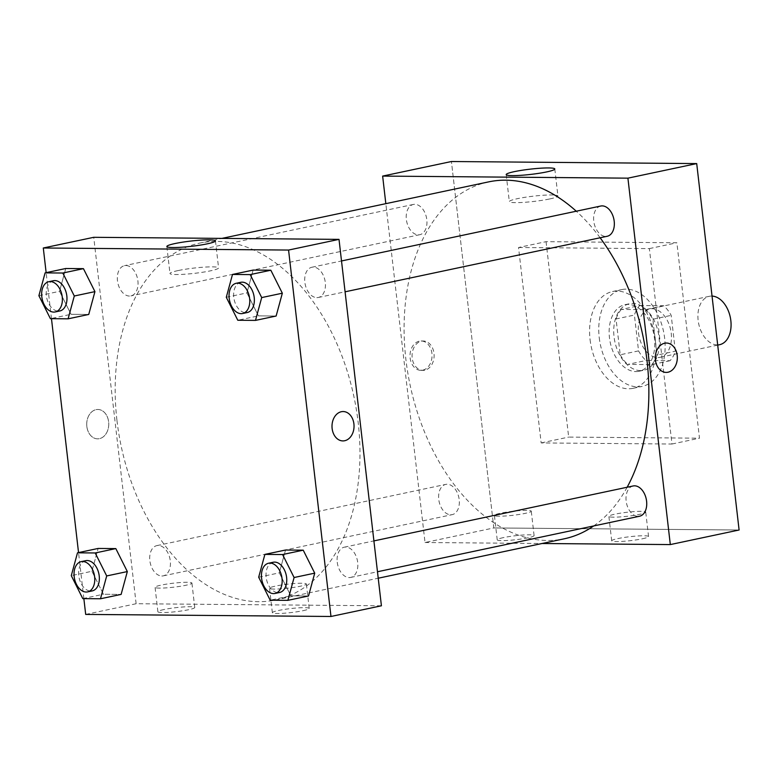 <?xml version="1.0" encoding="UTF-8"?>
<svg xmlns="http://www.w3.org/2000/svg" width="778" height="778" viewBox="0 0 778 778"><rect width="100%" height="100%" fill="white"/><g stroke="black" fill="none" stroke-linecap="round" stroke-linejoin="round"><path stroke-width="0.58" stroke-dasharray="3.89 2.92" d="M712.035 296.078A24.731 16.134 -102 0 0 709.361 296.301A24.731 16.134 -102 0 0 698.138 320.361A24.731 16.134 -102 0 0 719.621 344.693M638.524 332.994A24.731 16.134 -102 0 0 660.007 357.326A24.731 16.134 -102 0 0 670.655 329.784A24.731 16.134 -102 0 0 649.747 308.934A24.731 16.134 -102 0 0 638.524 332.994M639.701 305.55L663.692 305.744A33.221 21.667 -102 0 1 671.2 315.362L675.343 351.199A33.221 21.667 -102 0 1 670.053 360.71L646.061 360.506A33.221 21.667 -102 0 1 638.553 350.888L634.41 315.061A33.221 21.667 -102 0 1 639.701 305.55L621.359 309.43L645.351 309.634L663.692 305.744M670.053 360.71L651.711 364.6L627.72 364.396L646.061 360.506M638.553 350.888L620.212 354.778L616.059 318.941L634.41 315.061M620.212 354.778A33.221 21.667 -102 0 0 627.72 364.396M651.711 364.6A33.221 21.667 -102 0 0 657.002 355.089L675.343 351.199M645.351 309.634A33.221 21.667 -102 0 1 652.859 319.252L657.002 355.089M621.359 309.43A33.221 21.667 -102 0 0 616.059 318.941M640.42 370.6A34.008 22.183 78 0 1 614.387 339.227A34.008 22.183 78 0 1 629.48 303.741A34.008 22.183 78 0 1 658.237 332.42A34.008 22.183 78 0 1 643.581 370.289A34.008 22.183 78 0 1 640.42 370.6M635.83 371.573A34.008 22.183 -102 0 0 639.001 371.262A34.008 22.183 -102 0 0 653.646 333.392A34.008 22.183 -102 0 0 624.899 304.713A34.008 22.183 -102 0 0 609.466 337.798A34.008 22.183 -102 0 0 635.83 371.573M652.859 319.252L671.2 315.362M599.245 337.71A49.471 32.268 -102 0 0 642.2 386.384A49.471 32.268 -102 0 0 663.508 331.302A49.471 32.268 -102 0 0 621.69 289.591A49.471 32.268 -102 0 0 599.245 337.71M590.074 339.655A49.471 32.268 -102 0 0 633.029 388.329A49.471 32.268 -102 0 0 654.337 333.247A49.471 32.268 -102 0 0 612.519 291.536A49.471 32.268 -102 0 0 590.074 339.655M546.059 241.666L568.669 437.09L699.49 438.189L676.879 242.765L546.059 241.666L518.547 247.501L541.157 442.925L671.978 444.024L649.367 248.6L518.547 247.501M649.367 248.6L676.879 242.765M493.816 527.941L739.1 530.003L493.816 527.941L451.425 161.523L493.816 527.941L425.031 542.509L385.83 203.661M671.978 444.024L699.49 438.189M541.157 442.925L568.669 437.09M418.35 234.839A15.463 10.085 -102 0 0 419.789 234.703A15.463 10.085 -102 0 0 426.451 217.49A15.463 10.085 -102 0 0 413.381 204.449A15.463 10.085 -102 0 0 406.515 220.582A15.463 10.085 -102 0 0 418.35 234.839M450.734 514.783A15.463 10.085 -102 0 0 452.174 514.647A15.463 10.085 -102 0 0 458.835 497.434A15.463 10.085 -102 0 0 445.765 484.393A15.463 10.085 -102 0 0 438.909 500.526A15.463 10.085 -102 0 0 450.734 514.783M425.031 542.509L542.11 543.501M633.166 485.968A15.463 10.085 -102 0 0 626.144 501.013A15.463 10.085 -102 0 0 639.574 516.222M600.772 206.024A15.463 10.085 -102 0 0 593.906 222.158A15.463 10.085 -102 0 0 605.741 236.424A15.463 10.085 -102 0 0 607.18 236.279M488.662 181.877A182.422 118.985 -102 0 0 405.883 359.319A182.422 118.985 -102 0 0 564.293 538.794M593.702 525.938A182.422 118.985 -102 0 0 627.146 487.242M600.13 237.767A182.422 118.985 -102 0 0 576.274 211.217M642.395 538.784A18.555 2.003 -6.6 0 0 648.56 536.548A18.555 2.003 -6.6 0 0 629.898 536.694A18.555 2.003 -6.6 0 0 611.702 540.817A18.555 2.003 -6.6 0 0 616.37 541.595A18.555 2.003 -6.6 0 0 642.395 538.784M503.395 537.617A18.555 2.003 -6.6 0 0 497.23 539.854A18.555 2.003 -6.6 0 0 501.907 540.632A18.555 2.003 -6.6 0 0 522.33 538.833A18.555 2.003 -6.6 0 0 534.087 535.585A18.555 2.003 -6.6 0 0 523.098 535.021A18.555 2.003 -6.6 0 0 503.395 537.617M613.541 517.166A18.555 2.003 173.4 0 1 608.873 516.388A18.555 2.003 173.4 0 1 627.068 512.264A18.555 2.003 173.4 0 1 645.73 512.119A18.555 2.003 173.4 0 1 633.973 515.376A18.555 2.003 173.4 0 1 613.541 517.166M499.077 516.203A18.555 2.003 173.4 0 1 494.409 515.425A18.555 2.003 173.4 0 1 512.605 511.302A18.555 2.003 173.4 0 1 531.267 511.156A18.555 2.003 173.4 0 1 519.51 514.404A18.555 2.003 173.4 0 1 499.077 516.203M422.707 370.163A14.685 11.018 90.5 0 0 432.023 354.554A14.685 11.018 90.5 0 0 421.151 340.978A14.685 11.018 90.5 0 0 410.006 355.565A14.685 11.018 90.5 0 0 420.908 370.347A14.685 11.018 90.5 0 0 422.707 370.163M549.793 198.935A24.458 2.645 -6.6 0 0 557.923 195.988A24.458 2.645 -6.6 0 0 533.319 196.173A24.458 2.645 -6.6 0 0 509.327 201.609A24.458 2.645 -6.6 0 0 523.827 202.358A24.458 2.645 -6.6 0 0 549.793 198.935M424.769 370.182A14.685 11.018 -89.5 0 1 422.969 370.367A14.685 11.018 -89.5 0 1 412.068 355.585A14.685 11.018 -89.5 0 1 423.213 340.988A14.685 11.018 -89.5 0 1 434.085 354.564A14.685 11.018 -89.5 0 1 424.769 370.182M666.435 343.04L666.435 343.04A14.685 11.018 90.5 0 0 664.626 343.224A14.685 11.018 90.5 0 0 655.319 358.833A14.685 11.018 90.5 0 0 666.182 372.409L666.192 372.409M116.972 420.538A182.422 118.985 -102 0 0 275.383 600.013A182.422 118.985 -102 0 0 353.971 396.887A182.422 118.985 -102 0 0 199.761 243.086A182.422 118.985 -102 0 0 116.972 420.538M129.449 296.058A15.463 10.085 78 0 1 117.614 281.792A15.463 10.085 78 0 1 124.48 265.668A15.463 10.085 78 0 1 137.901 280.877A15.463 10.085 78 0 1 130.889 295.912A15.463 10.085 78 0 1 129.449 296.058M337.244 562.222A15.463 10.085 -102 0 0 350.674 577.432A15.463 10.085 -102 0 0 357.335 560.218A15.463 10.085 -102 0 0 344.265 547.187A15.463 10.085 -102 0 0 337.244 562.222M161.834 576.002A15.463 10.085 -102 0 0 163.273 575.856A15.463 10.085 -102 0 0 169.935 558.643A15.463 10.085 -102 0 0 156.864 545.611A15.463 10.085 -102 0 0 149.853 560.646A15.463 10.085 -102 0 0 161.834 576.002M316.841 297.634A15.463 10.085 -102 0 0 318.28 297.488A15.463 10.085 -102 0 0 324.941 280.274A15.463 10.085 -102 0 0 311.871 267.243A15.463 10.085 -102 0 0 304.859 282.278A15.463 10.085 -102 0 0 316.841 297.634M85.687 614.416L136.131 603.728L381.414 605.79M136.131 603.728L93.739 237.309M303.05 610.691A18.555 2.003 -6.6 0 0 309.206 608.454A18.555 2.003 -6.6 0 0 290.554 608.591A18.555 2.003 -6.6 0 0 272.358 612.714A18.555 2.003 -6.6 0 0 277.026 613.502A18.555 2.003 -6.6 0 0 303.05 610.691M164.051 609.514A18.555 2.003 -6.6 0 0 157.885 611.751A18.555 2.003 -6.6 0 0 162.563 612.539A18.555 2.003 -6.6 0 0 182.986 610.74A18.555 2.003 -6.6 0 0 194.743 607.492A18.555 2.003 -6.6 0 0 183.754 606.928A18.555 2.003 -6.6 0 0 164.051 609.514M71.041 314.302L88.741 314.458L71.041 314.302L59.536 291.332L71.041 314.302L50.405 318.679M65.741 268.507L59.536 291.332L65.741 268.507M258.432 315.878L276.132 316.033L258.432 315.878L246.927 292.907L258.432 315.878L237.796 320.254M253.132 270.083L246.927 292.907L253.132 270.083M290.826 595.822L308.526 595.977L290.826 595.822L279.321 572.851L290.826 595.822L270.19 600.198M285.526 550.027L279.321 572.851L285.526 550.027M83.859 598.632L78.539 552.594M51.474 318.688L46.145 272.65M91.93 571.276L103.425 594.246L121.125 594.402L103.425 594.246L91.93 571.276L98.125 548.451L91.93 571.276L71.294 575.642M274.196 589.072A18.555 2.003 173.4 0 1 269.528 588.294A18.555 2.003 173.4 0 1 287.724 584.171A18.555 2.003 173.4 0 1 306.386 584.025A18.555 2.003 173.4 0 1 294.629 587.273A18.555 2.003 173.4 0 1 274.196 589.072M159.733 588.11A18.555 2.003 173.4 0 1 155.065 587.322A18.555 2.003 173.4 0 1 173.261 583.208A18.555 2.003 173.4 0 1 191.923 583.062A18.555 2.003 173.4 0 1 180.165 586.311A18.555 2.003 173.4 0 1 159.733 588.11M86.844 426.47A14.685 11.018 90.5 0 0 97.61 438.85A14.685 11.018 90.5 0 0 108.755 424.253A14.685 11.018 90.5 0 0 97.863 409.471A14.685 11.018 90.5 0 0 86.844 426.47A14.685 11.018 -89.5 0 1 97.863 409.471A14.685 11.018 -89.5 0 1 108.764 424.253A14.685 11.018 -89.5 0 1 97.62 438.85A14.685 11.018 -89.5 0 1 86.854 426.47M178.113 270.569A24.458 2.645 -6.6 0 0 169.983 273.516A24.458 2.645 -6.6 0 0 194.588 273.331A24.458 2.645 -6.6 0 0 218.579 267.895A24.458 2.645 -6.6 0 0 204.079 267.146A24.458 2.645 -6.6 0 0 178.113 270.569M343.147 411.543L343.137 411.543A14.685 11.018 90.5 0 0 332.002 426.13A14.685 11.018 90.5 0 0 342.894 440.912L342.894 440.912M53.4 280.732A15.463 10.085 -102 0 0 46.379 295.766A15.463 10.085 -102 0 0 59.809 310.976M38.9 295.698L59.536 291.332M240.791 282.307A15.463 10.085 -102 0 0 233.779 297.342A15.463 10.085 -102 0 0 247.2 312.552M226.291 297.284L246.927 292.907M85.784 560.675A15.463 10.085 -102 0 0 78.773 575.71A15.463 10.085 -102 0 0 92.193 590.92M82.789 598.622L103.425 594.246M273.185 562.251A15.463 10.085 -102 0 0 266.164 577.286A15.463 10.085 -102 0 0 279.594 592.496M258.685 577.218L279.321 572.851M709.361 296.301L649.747 308.934M717.705 345.101L660.007 357.326M639.001 371.262L643.581 370.289M624.899 304.713L629.48 303.741M633.029 388.329L642.2 386.384M612.519 291.536L621.69 289.591M648.56 536.548L645.73 512.119M611.702 540.817L608.873 516.388M534.087 535.585L531.267 511.156M497.23 539.854L494.409 515.425M506.196 174.593L509.327 201.609M554.802 168.972L557.923 195.988M420.908 370.347L422.969 370.367M421.151 340.978L423.213 340.988M275.383 600.013L378.225 578.219M199.761 243.086L221.944 238.389M413.381 204.449L124.48 265.668M419.789 234.703L130.889 295.912M350.674 577.432L377.476 571.752M344.265 547.187L373.907 540.905M163.273 575.856L452.174 514.647M156.864 545.611L445.765 484.393M318.28 297.488L345.082 291.808M311.871 267.243L341.513 260.961M309.206 608.454L306.386 584.025M272.358 612.714L269.528 588.294M194.743 607.492L191.923 583.062M157.885 611.751L155.065 587.322M166.852 246.5L169.983 273.516M215.457 240.879L218.579 267.895"/><path stroke-width="1.17" d="M717.705 345.101L719.621 344.693A24.731 16.134 -102 0 0 730.639 319.165A24.731 16.134 -102 0 0 712.035 296.078M739.1 530.003L696.709 163.584L451.425 161.523L696.709 163.584L739.1 530.003L670.315 544.581L542.11 543.501M385.83 203.661L382.64 176.091L627.914 178.162L670.315 544.581M377.476 571.752L639.574 516.222A15.463 10.085 -102 0 0 646.236 499.009A15.463 10.085 -102 0 0 633.166 485.968L373.907 540.905M345.082 291.808L607.18 236.279A15.463 10.085 -102 0 0 613.842 219.065A15.463 10.085 -102 0 0 600.772 206.024L341.513 260.961M378.225 578.219L564.293 538.794A182.422 118.985 -102 0 0 593.702 525.938M627.146 487.242A182.422 118.985 -102 0 0 600.13 237.767M576.274 211.217A182.422 118.985 -102 0 0 488.662 181.877L221.944 238.389M546.671 171.919A24.458 2.645 173.4 0 1 520.696 175.332A24.458 2.645 173.4 0 1 506.196 174.593A24.458 2.645 173.4 0 1 530.197 169.157A24.458 2.645 173.4 0 1 554.802 168.972A24.458 2.645 173.4 0 1 546.671 171.919M627.914 178.162L696.709 163.584M382.64 176.091L451.425 161.523M664.636 343.224A14.685 11.018 -89.5 0 1 666.435 343.04A14.685 11.018 -89.5 0 1 677.327 357.822A14.685 11.018 -89.5 0 1 666.192 372.409A14.685 11.018 -89.5 0 1 655.319 358.833A14.685 11.018 -89.5 0 1 664.636 343.224M666.182 372.409A14.685 11.018 90.5 0 0 677.327 357.822A14.685 11.018 90.5 0 0 666.435 343.04M46.145 272.65L43.296 247.997L93.739 237.309L339.014 239.371L381.414 605.79L330.971 616.477L85.687 614.416L83.859 598.632M94.935 291.624L83.441 268.653L65.741 268.507L83.441 268.653L94.935 291.624L88.741 314.458L94.935 291.624L74.299 296L68.104 318.824L50.405 318.679L38.9 295.698L45.105 272.874L62.804 273.029L74.299 296M282.336 293.209L270.832 270.229L253.132 270.083L270.832 270.229L282.336 293.209L276.132 316.033L282.336 293.209L261.7 297.575L255.495 320.4L237.796 320.254L226.291 297.284L232.496 274.449L250.195 274.605L261.7 297.575M314.72 573.153L303.226 550.172L285.526 550.027L303.226 550.172L314.72 573.153L308.526 595.977L314.72 573.153L294.094 577.519L287.889 600.344L270.19 600.198L258.685 577.218L264.89 554.393L282.589 554.549L294.094 577.519M78.539 552.594L51.474 318.688M43.296 247.997L288.57 250.059L330.971 616.477M115.825 548.597L98.125 548.451L115.825 548.597L127.329 571.567L115.825 548.597L95.198 552.964L106.693 575.944L100.488 598.768L82.789 598.622L71.294 575.642L77.489 552.818L95.198 552.964M121.125 594.402L127.329 571.567L121.125 594.402L100.488 598.768M174.982 243.553A24.458 2.645 173.4 0 1 200.957 240.13A24.458 2.645 173.4 0 1 215.457 240.879A24.458 2.645 173.4 0 1 191.456 246.315A24.458 2.645 173.4 0 1 166.852 246.5A24.458 2.645 173.4 0 1 174.982 243.553M288.57 250.059L339.014 239.371M342.894 440.912A14.685 11.018 90.5 0 0 353.912 423.922A14.685 11.018 -89.5 0 1 342.894 440.912A14.685 11.018 -89.5 0 1 332.002 426.13A14.685 11.018 -89.5 0 1 343.147 411.543A14.685 11.018 -89.5 0 1 353.912 423.922A14.685 11.018 90.5 0 0 343.137 411.543M55.219 311.949L59.809 310.976A15.463 10.085 -102 0 0 66.47 293.763A15.463 10.085 -102 0 0 53.4 280.732L48.81 281.704A15.463 10.085 -102 0 0 41.798 296.739A15.463 10.085 -102 0 0 55.219 311.949A15.463 10.085 -102 0 0 61.88 294.736A15.463 10.085 -102 0 0 48.81 281.704M68.104 318.824L88.741 314.458M45.105 272.874L65.741 268.507M62.804 273.029L83.441 268.653M242.619 313.524L247.2 312.552A15.463 10.085 -102 0 0 253.861 295.339A15.463 10.085 -102 0 0 240.791 282.307L236.211 283.28A15.463 10.085 -102 0 0 229.189 298.314A15.463 10.085 -102 0 0 242.619 313.524A15.463 10.085 -102 0 0 249.271 296.311A15.463 10.085 -102 0 0 236.211 283.28M255.495 320.4L276.132 316.033M232.496 274.449L253.132 270.083M250.195 274.605L270.832 270.229M87.613 591.893L92.193 590.92A15.463 10.085 -102 0 0 98.855 573.707A15.463 10.085 -102 0 0 85.784 560.675L81.204 561.638A15.463 10.085 -102 0 0 74.182 576.683A15.463 10.085 -102 0 0 87.613 591.893A15.463 10.085 -102 0 0 94.274 574.679A15.463 10.085 -102 0 0 81.204 561.638M106.693 575.944L127.329 571.567M77.489 552.818L98.125 548.451M275.004 593.468L279.594 592.496A15.463 10.085 -102 0 0 286.255 575.282A15.463 10.085 -102 0 0 273.185 562.251L268.595 563.223A15.463 10.085 -102 0 0 261.583 578.258A15.463 10.085 -102 0 0 275.004 593.468A15.463 10.085 -102 0 0 281.665 576.255A15.463 10.085 -102 0 0 268.595 563.223M287.889 600.344L308.526 595.977M264.89 554.393L285.526 550.027M282.589 554.549L303.226 550.172"/></g></svg>
